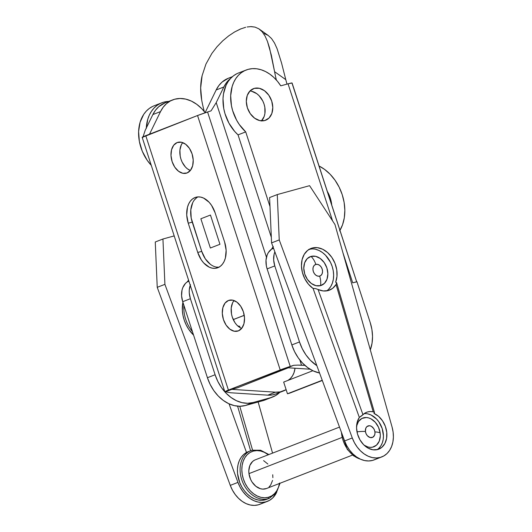 <?xml version="1.0" encoding="UTF-8"?>
<svg xmlns="http://www.w3.org/2000/svg" width="532" height="532" viewBox="0 0 532 532"><rect width="100%" height="100%" fill="white"/><g stroke="black" fill="none" stroke-linecap="round" stroke-linejoin="round"><path stroke-width="0.8" d="M192.67 202.785L190.802 209.867L191.194 218.027L201.734 251.37L197.751 252.467L188.248 223.221A21.553 14.364 74.6 0 1 195.956 197.226A21.553 14.364 74.6 0 1 215.108 212.78L224.61 242.027A21.553 14.364 74.6 0 1 217.827 267.716L215.081 268.341L212.188 268.155L209.249 267.17L203.709 262.961L201.315 259.902L197.751 252.467L188.248 223.221L186.725 214.988L187.477 207.214L188.687 203.882L190.39 201.083L192.531 198.941L195.025 197.532L197.771 196.907L200.67 197.093L203.603 198.084L209.149 202.286L211.537 205.345L215.108 212.78L224.61 242.027L226.133 250.259L225.375 258.033L224.172 261.372L222.462 264.165L220.321 266.306L217.827 267.716A21.553 14.364 74.6 0 1 216.903 268.028A21.553 14.364 74.6 0 1 197.751 252.467L201.734 251.37L205.299 258.805L210.373 264.318M142.21 137.396L197.545 115.524L280.218 369.953A15.395 0.778 -18 0 1 290.239 366.422L207.573 111.993A15.395 0.778 162 0 0 197.545 115.524L145.755 135.653A15.395 0.778 162 0 0 142.177 137.362L224.843 391.791A15.395 0.778 -18 0 1 228.421 390.082L145.755 135.653L228.421 390.082L280.218 369.953L197.545 115.524L207.573 111.993L290.239 366.422A15.395 0.778 -18 0 1 293.717 365.304L287.446 367.745L310.063 369.201L287.446 367.745L293.717 365.304L297.84 365.098L293.717 365.304A15.395 0.778 162 0 0 290.239 366.422L228.421 390.082L224.876 391.825A15.395 0.778 -18 0 1 224.843 391.791M160.531 111.587A36.947 27.478 -111.2 0 1 172.687 99.883A36.947 27.478 -111.2 0 1 174.669 99.231A36.947 27.478 -111.2 0 1 205.126 112.604L201.821 108.747L196.787 104.339L191.347 101.08L185.701 99.105L180.069 98.48L174.669 99.231L170.353 100.967L166.483 103.66L163.178 107.238L160.531 111.587L152.857 114.573L160.531 111.587L149.505 134.197L160.531 111.587M172.687 99.883L165.013 102.869A36.947 27.478 68.8 0 0 152.857 114.573L155.504 110.217L158.809 106.646L165.106 102.836M228.474 300.474A16.013 10.673 74.6 0 1 229.166 300.241A16.013 10.673 74.6 0 1 243.55 312.324A16.013 10.673 74.6 0 1 238.356 330.884L234.16 331.21L229.857 329.175L226.087 325.079L223.44 319.559L222.31 313.441L222.868 307.669L225.029 303.114L228.474 300.474L232.664 300.148L236.973 302.183L240.737 306.279L243.39 311.805L244.52 317.917L243.962 323.689L241.794 328.244L238.356 330.884A16.013 10.673 74.6 0 1 237.664 331.117A16.013 10.673 74.6 0 1 223.274 319.034A16.013 10.673 74.6 0 1 228.474 300.474L229.871 300.088L228.474 300.474M277.538 371.994A12.934 9.616 -111.2 0 1 276.321 372.606A12.934 9.616 -111.2 0 1 275.629 372.839A12.934 9.616 -111.2 0 1 275.004 372.979L277.538 371.994M177.163 142.549A16.013 10.673 74.6 0 1 177.848 142.323A16.013 10.673 74.6 0 1 192.238 154.4A16.013 10.673 74.6 0 1 187.045 172.967L182.848 173.292L178.539 171.251L174.775 167.161L172.129 161.635L170.991 155.517L171.557 149.745L173.718 145.189L177.163 142.549L181.352 142.224L185.661 144.265L189.425 148.355L192.079 153.881L193.209 159.992L192.65 165.771L190.483 170.326L187.045 172.967A16.013 10.673 74.6 0 1 186.353 173.193A16.013 10.673 74.6 0 1 171.962 161.116A16.013 10.673 74.6 0 1 177.163 142.549L178.559 142.164L177.163 142.549M219.955 244.288L210.366 248.012L200.863 218.772L210.366 248.012L200.863 218.772L210.453 215.041L219.955 244.288L210.366 248.012L219.955 244.288L210.366 248.012L200.863 218.772L210.453 215.041L219.955 244.288M275.869 393.926L272.564 394.877L267.742 395.163L275.416 392.177L231.812 389.364L237.565 387.781L288.331 367.805L237.565 387.781L231.812 389.364L275.416 392.177L267.742 395.163A32.638 24.273 68.8 0 0 275.782 393.959L283.456 390.973A32.638 24.273 -111.2 0 1 275.416 392.177L280.231 391.898L286.136 389.677M241.674 328.397L238.708 326.734L236.713 324.912L234.938 322.645L232.291 317.119L231.52 314.08L231.227 308.015L232.617 302.748L234 300.527A16.013 10.673 -105.4 0 0 231.979 316.075A16.013 10.673 -105.4 0 0 241.674 328.397M190.363 170.473L187.39 168.817L185.402 166.995L182.13 162.087L180.98 159.194L180.208 156.155L179.916 150.097L181.306 144.83L182.689 142.603A16.013 10.673 -105.4 0 0 180.667 158.15A16.013 10.673 -105.4 0 0 190.363 170.473M239.919 326.315A27.484 20.442 -111.2 0 1 237.804 325.99L239.919 326.315M286.136 389.67A32.638 24.273 -111.2 0 1 283.456 390.973M223.839 86.989A36.947 27.478 -111.2 0 1 230.689 78.317L226.486 82.633L223.839 86.989L216.211 102.616L266.452 257.235L216.211 102.616L223.839 86.989L216.165 89.968L223.839 86.989M232.391 76.681L228.321 78.264A36.947 27.478 68.8 0 0 216.165 89.968L218.812 85.619L222.117 82.041L228.414 78.231M267.742 395.163L230.542 392.762L267.742 395.163M145.236 130.207L152.857 114.573L145.236 130.207L142.869 137.376L145.236 130.207M299.829 359.971L301.524 365.178L304.942 365.398L297.84 365.098L301.524 365.178L299.829 359.971M225.541 391.805L230.542 392.762L225.541 391.805A15.395 0.778 -18 0 1 224.876 391.825A15.395 0.778 162 0 0 225.541 391.805L231.812 389.364L225.541 391.805M205.006 112.85L216.165 89.968L205.006 112.85M211.051 110.875L216.211 102.616L211.051 110.875A15.395 0.778 162 0 0 207.573 111.993A15.395 0.778 -18 0 1 211.051 110.875M216.165 267.057L219.064 267.244M196.514 197.844L194.373 199.985M198.004 196.893A21.553 14.364 -105.4 0 0 192.232 222.123L188.248 223.221L192.232 222.123L201.734 251.37A21.553 14.364 -105.4 0 0 218.832 267.264M327.3 191.38A24.632 18.321 -111.2 0 1 331.722 204.986L330.279 197.971L327.3 191.38M200.863 218.772L210.453 215.041L200.863 218.772M339.635 230.895L342.542 224.783L344.304 217.827L344.842 210.3L344.138 202.479L342.229 194.679L339.17 187.191L335.094 180.308L330.153 174.283L324.54 169.362L319.06 166.017A41.257 30.683 -111.2 0 1 339.961 230.349M354.651 282.332L352.709 282.844L342.894 252.62L352.709 282.844A12.316 0.625 -18 0 1 356.001 282.04M288.051 83.83L332.58 220.886L288.051 83.83L292.061 82.979A12.316 0.625 162 0 0 288.051 83.83L280.77 85.838L288.051 83.83M356.753 282.02L292.088 83.012A12.316 0.625 162 0 0 292.061 82.979L356.646 281.76L292.002 83.132M245.644 27.285L240.251 29.1L234.539 31.993L228.627 35.923L222.722 40.844L217.063 46.696L211.882 53.426L205.951 64.059L202.107 75.69C200.338 83.378 200.198 91.484 201.688 100.023A104.684 77.858 68.8 0 0 204.321 111.587A104.684 77.858 -111.2 0 1 201.688 100.023L200.67 87.9L202.107 75.69L205.951 64.059L211.882 53.426L217.063 46.696L222.722 40.844L228.627 35.923L234.539 31.993L241.049 28.775M264.776 120.538A16.931 12.595 -111.2 0 1 247.586 108.408A16.931 12.595 -111.2 0 1 253.418 88.664A16.931 12.595 -111.2 0 1 254.323 88.365L250.067 90.872L247.247 95.447L246.303 101.393L247.38 107.803L250.306 113.702L254.642 118.19L259.722 120.591L264.776 120.538L269.039 118.024L271.852 113.456L272.796 107.511L271.719 101.1L268.793 95.195L264.464 90.706L259.377 88.305L254.323 88.365A16.931 12.595 -111.2 0 1 271.513 100.488A16.931 12.595 -111.2 0 1 265.687 120.232A16.931 12.595 -111.2 0 1 264.776 120.538M236.886 73.702L233.588 75.717L230.649 78.357L228.122 81.562L226.06 85.273L223.48 93.911L223.008 98.673L223.759 108.608L224.963 113.589L228.913 123.098L234.645 131.384L238.043 134.869L245.718 131.889A36.947 27.478 -111.2 0 1 230.649 97.017A36.947 27.478 -111.2 0 1 246.163 70.011A36.947 27.478 -111.2 0 1 248.145 69.359L252.348 68.648L256.723 68.788L261.159 69.772L265.561 71.567L269.824 74.148L273.84 77.433L277.518 81.363L280.77 85.838A36.947 27.478 -111.2 0 0 248.145 69.359L244.56 70.716L241.262 72.738L238.323 75.378L235.796 78.583L233.734 82.294L232.178 86.437L230.682 95.687L231.433 105.622L232.637 110.603L236.587 120.112L239.254 124.455L245.718 131.889L238.043 134.869L271.32 237.285L238.043 134.869A36.947 27.478 68.8 0 1 222.981 99.996A36.947 27.478 68.8 0 1 238.496 72.997L246.163 70.011M146.293 128.026A36.947 27.478 -111.2 0 1 161.761 102.816L154.087 105.802A36.947 27.478 68.8 0 0 151.261 165.326L147.171 160.238L142.283 151.254L139.351 141.412L138.599 131.477L140.096 122.22L143.713 114.367L146.24 111.161L149.179 108.521L152.478 106.506M161.761 102.816A36.947 27.478 -111.2 0 1 163.736 102.157A36.947 27.478 -111.2 0 1 168.75 101.419L163.736 102.157L160.152 103.521L156.854 105.542L153.914 108.182L151.387 111.388L149.326 115.098L147.77 119.241L146.273 128.491M292.354 392.018L287.466 393.773L283.662 382.076L287.466 393.773L288.796 393.407A33.868 25.19 68.8 0 0 290.612 392.802L322.312 380.48M287.885 380.48L290.412 378.518L292.474 375.885L293.997 372.693L295.034 368.237A21.553 16.027 68.8 0 1 288.118 380.34M322.279 380.393L288.796 393.407L322.279 380.393M322.232 380.26L287.466 393.773L322.232 380.26M312.849 370.731L283.662 382.076L312.849 370.731M279.699 392.436A36.947 27.478 -111.2 0 1 272.603 397.032A36.947 27.478 -111.2 0 1 270.628 397.69L253.052 402.531A36.947 27.478 -111.2 0 1 215.101 374.747L207.427 377.733L182.715 301.697L181.585 295.819L182.011 290.186L182.789 287.646L185.402 283.483L187.158 281.96L188.933 281.275L187.158 281.96A18.474 13.739 68.8 0 0 182.715 301.697L207.427 377.733L215.101 374.747L190.39 298.711L182.715 301.697L190.39 298.711A18.474 13.739 -111.2 0 1 190.237 285.278M266.838 399.16L262.954 400.669L245.378 405.51L239.985 406.262L234.353 405.637L228.707 403.662L223.267 400.403L218.233 395.994L213.811 390.601L210.16 384.437L207.427 377.733A36.947 27.478 68.8 0 0 245.378 405.51L253.052 402.531L245.378 405.51L262.954 400.669L270.628 397.69L262.954 400.669A36.947 27.478 68.8 0 0 264.936 400.017L272.603 397.032M273.282 246.416L271.566 249.156A18.474 13.739 68.8 0 0 267.124 268.893L291.835 344.929L299.503 341.943L274.798 265.907L267.124 268.893L291.835 344.929L294.568 351.632L298.219 357.803L302.642 363.19L307.676 367.599L313.115 370.857L319.552 373.005A36.947 27.478 68.8 0 1 291.835 344.929L299.503 341.943L274.798 265.907L273.667 260.035L274.086 254.396L274.871 251.862A18.474 13.739 -111.2 0 0 274.798 265.907L267.124 268.893L266.372 265.96L266.013 260.128L267.197 254.841L268.341 252.587L271.566 249.156A6.158 4.582 68.8 0 0 273.102 247.048M251.703 91.291L256.79 93.685L259.091 95.707L262.795 101.007L264.045 104.079L264.836 107.284L264.903 113.582L264.178 116.435L261.365 121.01M316.846 365.657A36.947 27.478 -111.2 0 1 299.503 341.943L302.243 348.653L305.893 354.817L310.316 360.211L316.846 365.657M370.186 322.478A36.947 27.478 -111.2 0 1 370.312 349.87L372.048 343.207L372.526 336.463L371.901 329.468L370.186 322.478L356.932 281.681L370.186 322.478M269.99 206.589L245.718 131.889L269.99 206.589M352.709 282.844L356.932 281.681L352.709 282.844M187.158 281.96A6.158 4.582 68.8 0 0 188.574 280.158L187.158 281.96M273.588 248.371L271.566 249.156L273.588 248.371M261.511 120.857A16.931 12.595 68.8 0 0 263.613 102.869A16.931 12.595 68.8 0 0 249.914 91.025M247.101 26.972L251.224 26.6L254.988 27.099L258.838 28.808L262.19 31.787L265.022 35.983L267.456 41.396L269.531 47.86L274.592 71.694A104.684 77.858 -111.2 0 0 276.387 80.046A104.684 77.858 -111.2 0 1 274.592 71.694L285.79 79.654A92.369 68.701 68.8 0 0 287.027 84.116A92.369 68.701 -111.2 0 1 285.79 79.654L281.548 62.995L277.086 48.698L274.499 43.012L271.566 38.583L268.168 35.431L264.284 33.589M268.367 35.571L258.838 28.808L262.19 31.787L265.022 35.983L267.456 41.396L271.353 55.228L274.592 71.694L285.79 79.654L281.548 62.995L277.086 48.698L274.499 43.012L271.566 38.583L268.168 35.431M258.838 28.808L254.988 27.099L250.559 26.6M279.918 392.217L275.589 395.589L270.628 397.69L253.052 402.531L247.653 403.283L242.027 402.658L236.381 400.676L230.941 397.424L225.907 393.015L221.485 387.622L217.834 381.457L215.101 374.747L190.39 298.711L189.259 292.839L189.279 289.953L190.463 284.667M312.244 248.025L307.749 250.299L304.271 254.283L302.11 259.609L301.458 265.827L302.375 272.377L304.776 278.695L308.454 284.214L313.082 288.457A22.783 16.944 -111.2 0 1 301.484 266.652A22.783 16.944 -111.2 0 1 311.021 248.431A22.783 16.944 -111.2 0 1 312.244 248.025A22.783 16.944 -111.2 0 1 331.868 257.448A22.783 16.944 -111.2 0 1 335.652 282.239L336.989 276.354L336.769 269.884L335.014 263.393L331.868 257.448L327.619 252.587L322.631 249.222L317.351 247.659L312.244 248.025M335.652 282.239L336.576 282.618L336.064 284.527A22.783 16.944 -111.2 0 1 329.448 290.159A22.783 16.944 -111.2 0 1 328.224 290.565A22.783 16.944 -111.2 0 1 318.07 289.481L315.616 288.603L313.082 288.457L359.326 417.414L362.944 414.634A19.398 14.424 -111.2 0 1 366.614 412.273A19.398 14.424 -111.2 0 1 367.659 411.928L365.617 412.726L367.659 411.928A19.398 14.424 -111.2 0 1 373.211 411.808L374.481 412.539L373.929 413.397A19.398 14.424 -111.2 0 1 386.684 431.705A19.398 14.424 -111.2 0 1 378.751 449.181A19.398 14.424 -111.2 0 1 377.713 449.527A19.398 14.424 -111.2 0 1 359.938 439.811A19.398 14.424 -111.2 0 1 359.326 417.414L357.185 422.242L356.56 427.981L357.511 434.052L359.938 439.811L363.595 444.666L368.091 448.11L372.965 449.786L377.713 449.527L381.836 447.346L384.909 443.475L386.611 438.321L386.771 432.423L385.361 426.378L382.535 420.825L378.591 416.343L373.929 413.397L374.382 413.118M352.284 437.962L344.616 440.942A27.711 20.608 68.8 0 0 372.606 460.399L380.28 457.42A27.711 20.608 -111.2 0 1 352.284 437.962L279.24 239.912L277.272 194.572L309.584 185.675L334.98 224.557L392.064 427.01L393.115 432.09L393.394 437.144L392.895 441.979L391.638 446.421L389.663 450.311L387.05 453.517L383.878 455.911L380.28 457.42L376.37 457.986L372.287 457.58L368.191 456.223L364.221 453.969L360.523 450.89L357.225 447.106L354.445 442.744L352.284 437.962L344.616 440.942L271.566 242.891L269.598 197.552L277.272 194.572L279.24 239.912L271.566 242.891L269.598 197.552L277.272 194.572L309.584 185.675L334.98 224.557L392.064 427.01A27.711 20.608 -111.2 0 1 381.763 456.928A27.711 20.608 -111.2 0 1 380.28 457.42L372.606 460.399L368.696 460.965L364.62 460.559L360.516 459.209L356.546 456.955L352.849 453.876L349.551 450.085L346.771 445.723L344.616 440.942L271.566 242.891L279.24 239.912L352.284 437.962M375.519 459.269L372.606 460.399A27.711 20.608 68.8 0 0 374.089 459.914L381.763 456.928M376.969 449.7A19.398 14.424 68.8 0 0 381.963 427.874A19.398 14.424 68.8 0 0 364.074 413.683L365.118 413.623M379.136 447.997L380.992 445.63L382.362 442.757L383.193 439.485L383.446 435.947L382.215 428.606L378.864 421.843L376.536 419.017L371.037 414.987L368.078 413.949M326.641 290.898A22.783 16.944 68.8 0 0 331.356 264.224A22.783 16.944 68.8 0 0 309.345 249.229M328.583 289.282L330.764 286.502L332.374 283.124L333.345 279.287L333.637 275.124L333.251 270.808L332.194 266.499L330.512 262.362L325.531 255.24L322.425 252.52L319.074 250.512L315.589 249.289M312.118 248.903L308.786 249.368M341.458 432.39A25.556 19.006 68.8 0 0 360.437 459.169A25.556 19.006 -111.2 0 1 341.458 432.39M360.403 416.802L365.152 412.978L367.659 411.928L370.378 411.535L373.211 411.808L336.064 284.527L332.626 288.364L328.224 290.565L323.23 290.951L318.07 289.481L362.944 414.634L318.07 289.481L315.616 288.603M336.537 283.496L336.064 284.527L373.211 411.808L374.395 412.4M313.7 288.337L313.082 288.457L359.326 417.414M250.133 450.956A25.556 19.006 68.8 0 0 242.193 480.935A25.556 19.006 68.8 0 0 267.962 498.763A1.23 0.818 -105.4 0 0 268.354 497.294A24.326 18.088 -111.2 0 1 243.363 479.006A24.326 18.088 -111.2 0 1 253.338 451.089A1.23 0.818 -105.4 0 0 252.248 450.198A1.23 0.818 -105.4 0 0 252.188 450.218A1.23 0.818 74.6 0 1 252.248 450.198A1.23 0.818 74.6 0 1 253.338 451.089L250.073 452.473L247.22 454.694L244.893 457.66L243.177 461.264L242.14 465.36L241.821 469.803L242.233 474.411L243.363 479.006L245.166 483.422L247.566 487.485L250.479 491.029L253.791 493.935L257.375 496.077L261.092 497.38L264.796 497.792L268.354 497.294L271.619 495.91L274.472 493.696L276.8 490.73L278.515 487.126L279.553 483.023M182.915 302.302A28.941 21.526 68.8 0 0 193.575 335.1L188.76 329.368L186.233 324.999L184.285 320.284L182.981 315.383L182.356 310.442L182.915 302.302M192.451 331.655A28.941 21.526 -111.2 0 1 183.932 305.428M268.534 498.457L265.275 499.807L261.751 500.326L258.073 499.987L254.376 498.817L250.778 496.835L247.413 494.128L244.388 490.783L241.807 486.913L239.766 482.65L237.545 473.547L237.445 469.018L238.03 464.715L239.28 460.779L241.156 457.354L243.59 454.554L246.496 452.479A25.556 19.006 68.8 0 0 239.766 482.65A25.556 19.006 68.8 0 0 265.275 499.807L267.962 498.763A25.556 19.006 -111.2 0 1 242.02 480.469A25.556 19.006 -111.2 0 1 250.818 450.671A25.556 19.006 -111.2 0 1 252.188 450.218M247.586 452.007A25.556 19.006 68.8 0 0 246.456 452.373A25.556 19.006 -111.2 0 1 247.586 452.007M267.43 501.363A27.711 20.608 -111.2 0 0 276.707 492.253L272.71 497.952L269.544 500.346L258.273 504.835A27.711 20.608 68.8 0 1 230.276 485.377L237.95 482.398L240.112 487.179L242.891 491.541L246.19 495.325L249.887 498.404L253.857 500.659L257.954 502.015L262.03 502.421L265.94 501.856A27.711 20.608 -111.2 0 1 237.95 482.398L164.907 284.347L237.95 482.398L230.276 485.377L157.233 287.327L164.907 284.347L162.938 239.008L164.907 284.347L157.233 287.327L155.264 241.987L162.938 239.008L174.197 235.909L162.938 239.008L155.264 241.987L157.233 287.327L230.276 485.377L232.437 490.158L235.217 494.521L238.516 498.311L242.213 501.39L246.183 503.644L250.279 504.994L254.363 505.4L258.273 504.835A27.711 20.608 68.8 0 0 259.756 504.343L267.43 501.363A27.711 20.608 -111.2 0 1 265.94 501.856L261.185 503.704M272.564 453.124L258.146 401.993L272.564 453.124M246.496 452.479L229.046 403.821L246.496 452.479M239.759 406.268L252.56 450.119L239.759 406.268M268.321 454.774L264.318 452.306L260.6 451.003L256.889 450.597L253.338 451.089A24.326 18.088 -111.2 0 1 268.321 454.774M265.275 499.807A25.556 19.006 68.8 0 0 266.645 499.355L269.332 498.311A25.556 19.006 -111.2 0 1 267.962 498.763A25.556 19.006 68.8 0 0 267.968 498.763L265.275 499.807M279.473 483.468A24.326 18.088 -111.2 0 1 268.354 497.294A1.23 0.818 74.6 0 1 267.962 498.763M250.605 450.757L237.598 406.169L250.605 450.757M356.979 431.818A15.395 3.225 -7.4 0 1 365.437 431.472A6.158 4.582 -111.2 0 1 369.408 425.726A6.158 4.582 -111.2 0 1 374.94 431.918A15.395 3.225 -7.4 0 1 380.154 433.001A15.395 11.451 68.8 0 0 368.776 417.939A15.395 11.451 68.8 0 0 356.593 425.986M339.509 427.103L255.267 459.841A15.395 11.451 68.8 0 0 248.963 473.633L341.93 437.504L248.963 473.633L248.81 470.734L249.88 465.434L252.62 461.47L254.495 460.187M272.723 474.75L272.876 477.656M272.57 480.423L270.622 485.144L269.066 486.913M266.466 488.522L262.795 489.121L260.441 488.722L255.865 486.295L252.048 482.019L250.612 479.385L248.963 473.633A15.395 11.451 68.8 0 0 266.419 488.542L352.556 455.066M263.593 460.619L267.869 464.037M356.546 426.212L358.488 421.49L361.926 418.438L366.322 417.514L368.676 417.913L371.017 418.864L375.293 422.282L378.505 427.249L380.154 433.001A15.395 11.451 68.8 0 1 364.021 445.091L367.865 446.973L370.225 447.365L372.5 447.193L376.496 445.164L379.236 441.201L380.307 435.901L380.154 433.001A15.395 3.225 172.6 0 0 374.94 431.918A6.158 4.582 -111.2 0 1 370.97 437.67A6.158 4.582 -111.2 0 1 365.437 431.472L366.096 433.773L367.379 435.761L370.026 437.51L372.733 437.297L374.575 435.203L375.007 433.081L374.701 430.754L373.71 428.566L371.289 426.265L369.408 425.726L366.9 426.611L365.803 428.194L365.437 431.472A15.395 3.225 172.6 0 0 357.743 431.738M315.835 264.417A6.158 4.582 -111.2 0 1 322.166 269.046A6.158 4.582 -111.2 0 1 319.639 276.115A15.395 10.261 74.6 0 1 320.57 285.631A15.395 11.451 68.8 0 0 326.887 267.962A15.395 11.451 68.8 0 0 311.067 256.391A15.395 10.261 74.6 0 1 315.835 264.417L314.286 265.328L313.268 266.991L312.922 269.152L313.315 271.486L314.379 273.628L315.955 275.263L317.803 276.135L319.639 276.115L321.188 275.204L322.212 273.541L322.552 271.38L322.166 269.046L321.102 266.898L319.526 265.269L317.677 264.397L315.835 264.417A15.395 10.261 -105.4 0 0 311.067 256.391L307.197 258.665L304.637 262.828L303.779 268.228L304.756 274.06L307.416 279.42L311.353 283.503L315.975 285.684L320.57 285.631L324.447 283.357L327 279.194L327.858 273.794L326.887 267.962L324.221 262.602L320.284 258.519L315.662 256.338L311.067 256.391A15.395 11.451 68.8 0 0 304.756 274.06A15.395 11.451 68.8 0 0 320.57 285.631A15.395 10.261 -105.4 0 0 319.639 276.115A6.158 4.582 -111.2 0 1 313.315 271.486A6.158 4.582 -111.2 0 1 315.835 264.417M244.241 315.296L233.242 319.572L244.241 315.296M361.095 459.455L353.614 455.884L347.25 449.367L341.125 431.499M374.521 412.626L336.576 282.605M246.216 452.459L252.241 450.198L260.633 450.232L268.886 454.554M269.332 498.311L276.421 492.672L280.038 483.249M244.248 315.343L233.262 319.612"/></g></svg>
